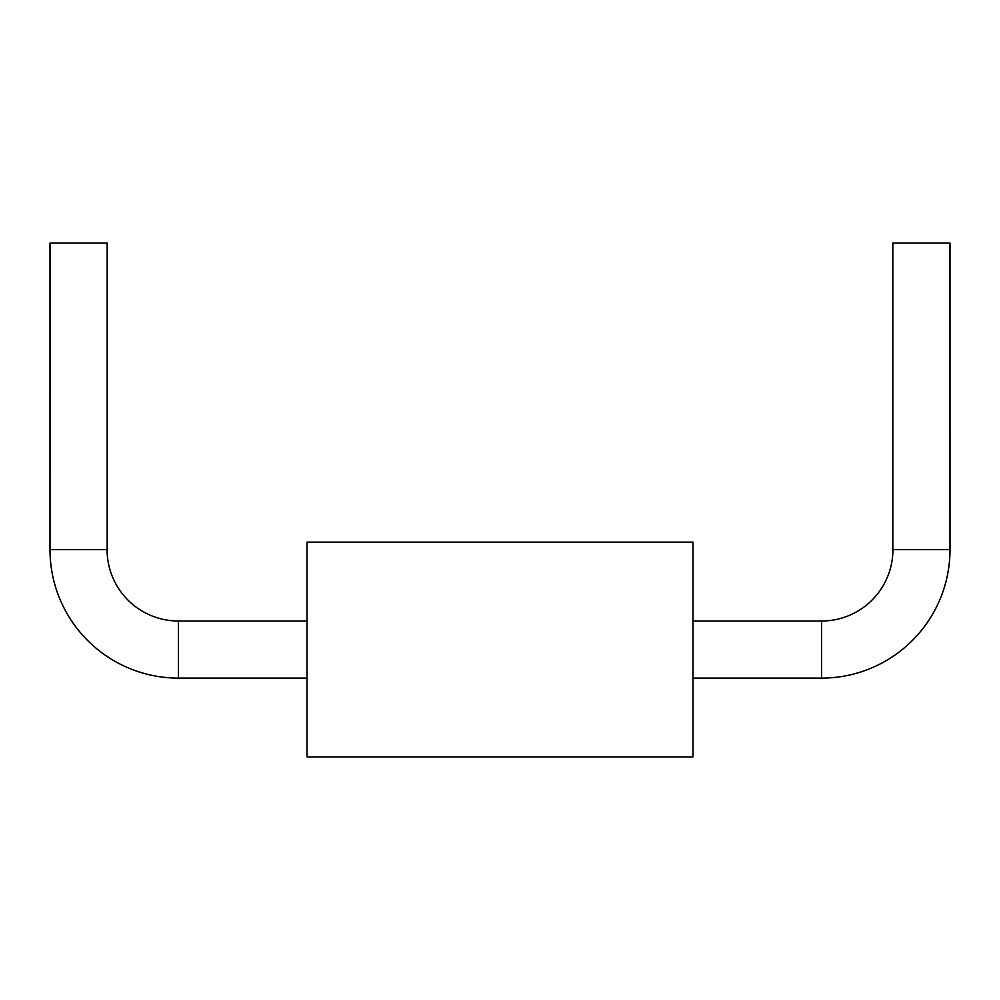<?xml version="1.0" encoding="UTF-8"?>
<svg xmlns="http://www.w3.org/2000/svg" width="1000" height="1000" viewBox="0 0 1000 1000"><rect width="100%" height="100%" fill="white"/><g stroke="black" fill="none" stroke-linecap="round" stroke-linejoin="round"><path stroke-width="1.5" d="M307.013 756.9L307.013 542.125L692.987 542.125L692.987 756.9L307.013 756.9M178.463 621.038L307.013 621.038M307.013 678.088L178.463 678.088L178.463 620.962M107.088 549.65A71.363 71.363 0 0 0 178.463 621.013M178.463 678.112A128.463 128.463 0 0 1 50 549.65L50.012 243.1M107.175 243.1L107.175 549.65M50.05 243.1L107.137 243.1M821.538 621.038L692.987 621.038M692.987 678.088L821.538 678.088L821.538 620.962M892.913 549.65A71.363 71.363 0 0 1 821.538 621.013M821.538 678.112A128.463 128.463 0 0 0 950 549.65L949.987 243.1M892.825 243.1L892.825 549.65M892.862 243.1L949.95 243.1M50.05 549.65L107.137 549.65M892.862 549.65L949.95 549.65"/></g></svg>
